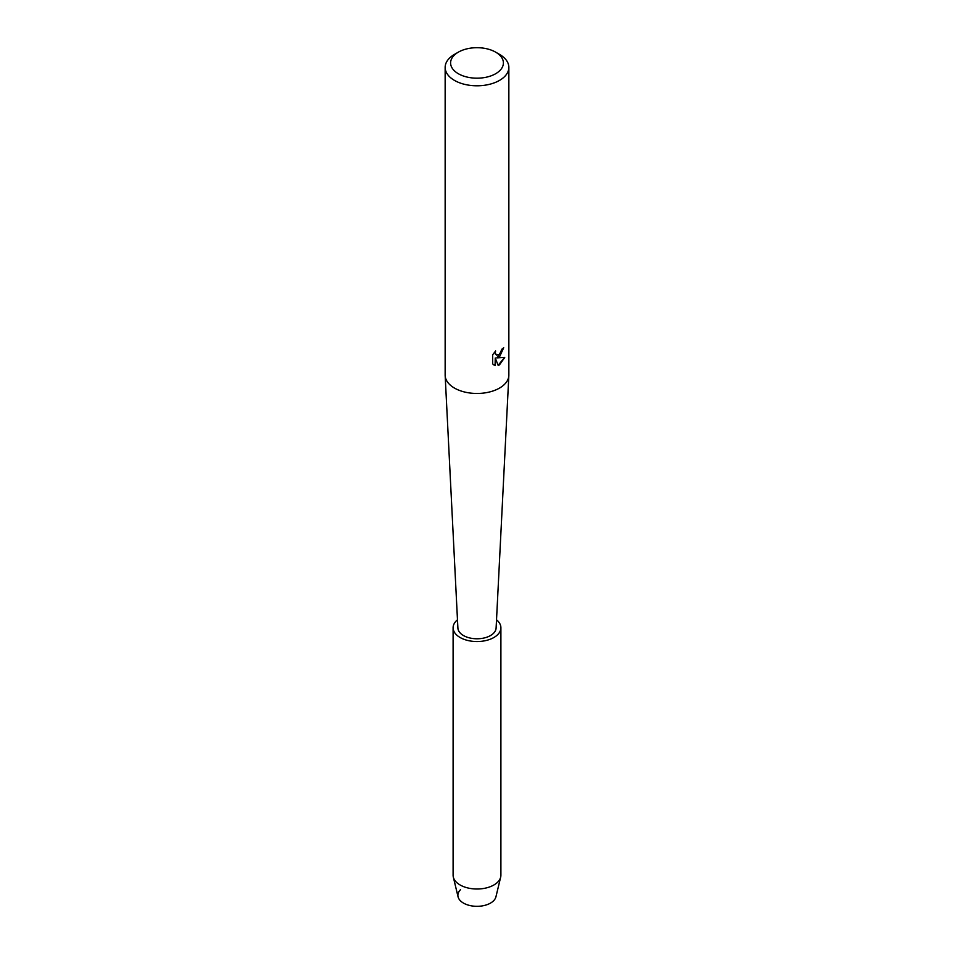 <?xml version="1.0" encoding="UTF-8"?>
<svg xmlns="http://www.w3.org/2000/svg" width="954" height="954" viewBox="0 0 954 954"><rect width="100%" height="100%" fill="white"/><g stroke="black" fill="none" stroke-linecap="round" stroke-linejoin="round"><path stroke-width="1.43" d="M496.521 619.79A23.898 13.797 180 0 1 500.898 627.744L500.898 875.223A23.898 13.797 180 0 1 500.671 877.12L495.937 896.808A19.116 11.031 180 0 1 490.511 903.092A19.116 11.031 180 0 1 465.313 904.022A19.116 11.031 180 0 1 460.508 889.7M495.663 52.16L499.526 54.39A31.852 18.388 180 0 1 508.852 67.4L508.852 375.065A31.852 18.388 180 0 1 508.84 375.602A31.852 18.388 180 0 1 499.526 388.075A31.852 18.388 180 0 1 465.242 392.166A31.852 18.388 180 0 1 445.16 375.602A31.852 18.388 180 0 1 445.148 375.065L445.148 67.4A31.852 18.388 180 0 1 454.474 54.39L458.337 52.16A26.39 15.24 180 0 1 495.663 52.16A26.39 15.24 180 0 1 495.663 73.72A26.39 15.24 180 0 1 458.337 73.72A26.39 15.24 180 0 1 458.337 52.16L454.474 54.39M508.84 375.602L496.104 628.066A19.116 11.031 180 0 1 490.511 635.555A19.116 11.031 180 0 1 469.94 637.999A19.116 11.031 180 0 1 457.896 628.066L445.16 375.602M499.526 356.856L496.796 357.905L504.726 357.452L499.526 364.822L498.179 365.394L495.245 358L495.245 365.477L492.681 363.975L492.681 354.745L495.639 350.977L495.233 352.813L496.33 354.995L499.526 354.375L501.911 349.164A31.852 18.388 0 0 0 503.7 347.733L499.526 356.856M508.852 67.4A31.852 18.388 180 0 1 499.526 80.398A31.852 18.388 180 0 1 464.813 84.393A31.852 18.388 180 0 1 445.148 67.4M503.569 347.852L496.796 357.905M496.271 354.948L495.388 354.041L495.376 351.239M493.826 364.893L495.114 365.406L495.245 358M498.143 365.287L504.559 357.488M500.671 877.12A23.898 13.797 180 0 1 493.898 884.978A23.898 13.797 180 0 1 469.404 888.293A23.898 13.797 180 0 1 453.329 877.12A23.898 13.797 180 0 1 453.102 875.223L453.102 627.744A23.898 13.797 180 0 1 457.479 619.79M490.511 903.092A19.116 11.031 180 0 1 470.918 905.751A19.116 11.031 180 0 1 458.063 896.808L453.329 877.12M500.898 627.744A23.898 13.797 180 0 1 493.898 637.499A23.898 13.797 180 0 1 467.854 640.492A23.898 13.797 180 0 1 453.102 627.744"/></g></svg>
